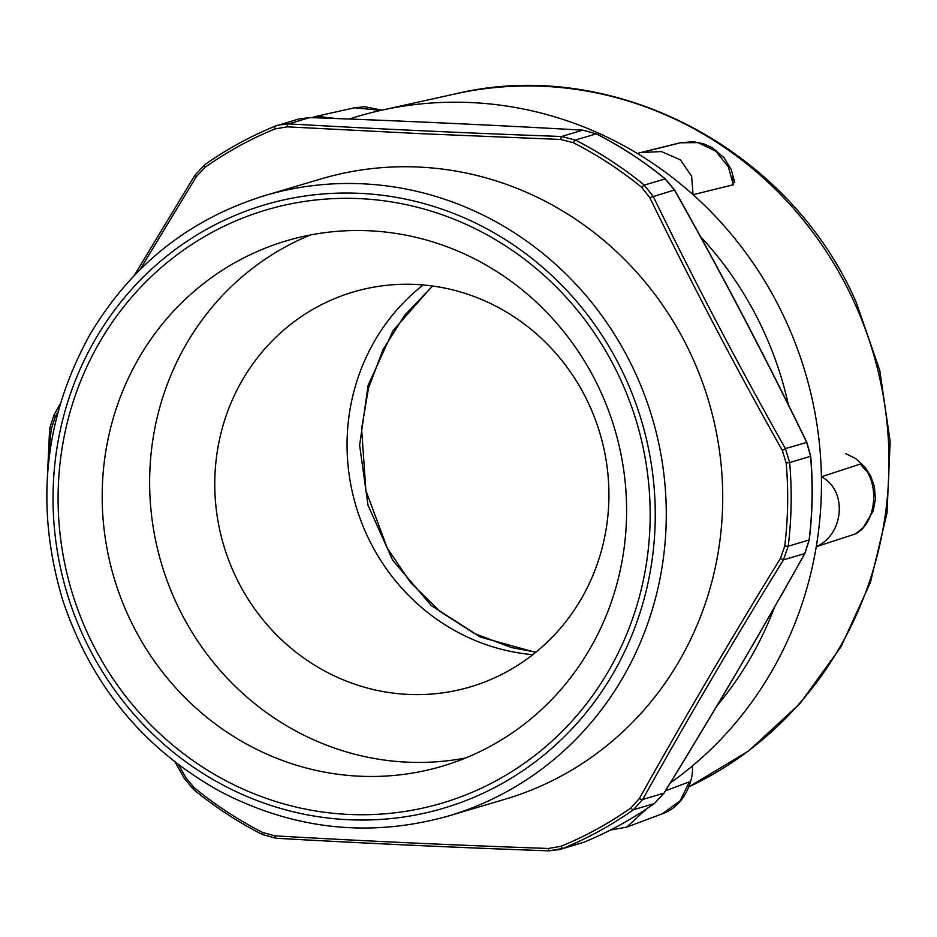 <?xml version="1.0" encoding="UTF-8"?>
<svg xmlns="http://www.w3.org/2000/svg" width="937" height="937" viewBox="0 0 937 937"><rect width="100%" height="100%" fill="white"/><g stroke="black" fill="none" stroke-linecap="round" stroke-linejoin="round"><path stroke-width="1.41" d="M465.642 757.986A274.002 261.154 73.5 0 1 161.469 563.652A274.002 261.154 73.5 0 1 310.604 234.929M415.431 284.45A205.941 196.29 73.5 0 1 606.953 465.783A205.941 196.29 73.5 0 1 470.386 686.88A205.941 196.29 73.5 0 1 223.662 545.217A205.941 196.29 73.5 0 1 353.319 291.969A205.941 196.29 73.5 0 1 415.431 284.45M532.79 654.67A205.941 196.29 73.5 0 1 355.955 505.992A205.941 196.29 73.5 0 1 423.196 284.965M535.659 652.386L480.412 637.09L431.278 605.525L392.708 560.291L368.018 505.277L359.621 445.274L368.124 385.341L393.025 330.644L432.32 285.984M349.384 119.034A372.996 355.498 73.5 0 1 381.488 110.25A372.996 355.498 73.5 0 1 637.336 153.481A372.996 355.498 -106.5 0 1 693.064 194.685A372.996 355.498 73.5 0 1 821.409 476.781A372.996 355.498 -106.5 0 1 816.244 546.716A372.996 355.498 73.5 0 1 670.306 782.957M717.121 705.596A347.369 331.077 -106.5 0 0 774.489 607.246M788.415 404.831A347.369 331.077 -106.5 0 0 700.489 236.581M732.148 177.222L733.355 184.753L693.064 194.685L691.611 176.121L680.414 159.876L661.428 151.56L640.615 152.567L637.336 153.481M855.247 533.985L816.244 546.716C844.307 534.418 847.575 490.168 821.409 476.781L860.412 464.026C880.37 479.873 877.173 523.291 855.247 533.985L857.039 532.755M610.42 830.053L626.701 827.137L646.366 809.029M677.603 143.525L643.836 151.864M734.76 182.621L731.258 169.55L723.985 157.674L712.612 147.929L703.558 143.748L693.403 141.721L680.016 142.811L697.924 142.6L715.774 151.162L728.377 166.88L733.343 184.753M689.281 781.903L680.239 800.725L662.4 813.773L626.701 827.137M665.504 790.781L689.257 781.88L688.988 783.109M860.412 464.026L865.8 470.561M336.453 118.542L316.413 116.293L311.845 117.629M316.413 116.293L354.584 107.778L380.89 110.379M139.988 269.645L196.337 176.695L205.109 167.278A3.537 1.019 -125.2 0 1 204.571 164.853A3.537 1.019 -125.2 0 1 204.653 164.818A388.914 370.665 -106.5 0 1 275.056 126.19L299.032 118.917L309.842 117.582C403.671 120.932 494.654 125.136 582.802 130.173L596.213 133.85A388.914 370.665 73.5 0 1 665.153 178.92L674.464 190.082C721.373 273.311 765.435 357.384 806.663 442.299L810.564 456.342A388.914 370.665 73.5 0 1 809.099 540.028L804.719 553.568C760.633 632.592 713.701 712.46 663.946 793.17L654.249 803.595A388.914 370.665 73.5 0 1 583.845 842.222L559.869 849.508M205.109 167.278A386.29 368.171 73.5 0 1 275.033 128.919L287.202 126.835L421.873 133.722L560.818 139.472L573.28 142.682A3.537 0.796 -63 0 1 575.318 140.046L561.532 136.486C467.704 133.124 376.721 128.919 288.561 123.883L278.09 125.125M641.751 187.435L649.798 197.625C691.201 282.693 735.369 366.964 782.301 450.428L786.178 462.995L789.668 462.538L785.382 448.6C738.485 365.371 694.422 281.299 653.194 196.395L644.258 185.104A388.914 370.665 -106.5 0 0 575.318 140.046L596.213 133.85A3.537 0.796 117 0 1 596.389 133.862C620.88 146.336 643.86 161.351 665.34 178.932A3.537 0.621 129.3 0 0 665.153 178.92L644.258 185.104A3.537 0.621 -50.7 0 0 641.751 187.435A386.29 368.171 73.5 0 0 573.28 142.682M784.726 546.119L780.416 558.44C730.614 639.385 683.577 719.452 639.303 798.617L630.917 807.917A3.537 1.019 54.8 0 0 633.353 809.791L642.665 799.484C686.751 720.448 733.683 640.58 783.437 559.869L788.204 546.224A388.914 370.665 -106.5 0 0 789.668 462.538L810.716 456.26C813.129 484.288 812.648 512.176 809.252 539.923L788.204 546.224L784.726 546.119A386.29 368.171 73.5 0 0 786.178 462.995M630.917 807.917A386.29 368.171 73.5 0 1 560.994 846.287L548.438 848.477C454.398 845.186 363.193 840.981 274.822 835.839L262.758 832.513A3.537 0.796 117 0 0 262.512 834.551A3.537 0.796 117 0 0 262.7 834.562M548.438 848.477A3.537 0.679 92.1 0 0 549 850.855A3.537 0.679 92.1 0 0 549.059 850.843L562.95 848.418A388.914 370.665 -106.5 0 0 633.353 809.791L654.249 803.595A3.537 1.019 -125.2 0 0 654.331 803.559C632.264 819.125 608.769 832.021 583.88 842.222L562.95 848.418A3.537 1.066 67.7 0 1 560.994 846.287M262.758 832.513A386.29 368.171 73.5 0 1 194.275 787.759L185.854 777.687L178.616 764.803M48.665 461.789A386.29 368.171 73.5 0 1 51.301 429.076L55.224 416.871L57.942 412.011M264.761 195.61L321.192 178.885A323.499 308.332 73.5 0 1 418.757 167.055A323.499 308.332 73.5 0 1 719.616 451.903A323.499 308.332 73.5 0 1 505.078 799.214L448.636 815.94A323.499 308.332 -106.5 0 0 666.23 520.058A323.499 308.332 -106.5 0 0 362.314 183.793A323.499 308.332 -106.5 0 0 264.761 195.61C189.344 219.024 131.063 265.382 89.905 334.673C43.664 418.394 34.681 507.14 62.966 600.898C91.803 686.329 144.86 750.209 222.151 792.503C295.506 829.995 371.005 837.807 448.636 815.94M369.155 230.771A274.002 261.154 73.5 0 1 623.983 472.037A274.002 261.154 73.5 0 1 442.264 766.197A274.002 261.154 73.5 0 1 359.632 776.211A274.002 261.154 73.5 0 1 104.815 534.957A274.002 261.154 73.5 0 1 286.523 240.786A274.002 261.154 73.5 0 1 369.155 230.771M348.763 814.44A309.362 294.85 -106.5 0 0 613.161 364.411A309.362 294.85 -106.5 0 0 100.482 340.752A309.362 294.85 -106.5 0 0 348.763 814.44M854.415 302.616A367.702 350.45 73.5 0 1 688.976 786.787L748.522 751.005L799.87 703.699L841.016 646.764L870.426 582.404L887.011 513.101L890.15 441.514L879.761 370.384L856.242 302.382C789.446 148.362 612.962 55.88 455.288 93.887A367.702 350.45 73.5 0 1 854.415 302.616M194.966 175.242L196.337 176.695M275.033 128.919A3.537 1.066 -112.3 0 1 275.033 126.202A3.537 1.066 -112.3 0 1 275.056 126.19M287.202 126.835A3.537 1.347 -86.7 0 1 288.561 123.883L309.842 117.582A3.537 0.679 92.1 0 1 309.913 117.558A3.537 0.679 92.1 0 1 309.971 117.582M560.818 139.472A3.537 0.679 -87.9 0 1 561.532 136.486L582.802 130.173A3.537 1.347 93.3 0 1 582.943 130.161C494.771 125.125 403.753 120.92 309.913 117.558M649.798 197.625L674.593 189.977L665.34 178.932M782.301 450.428L785.382 448.6L806.874 442.369C765.623 357.395 721.525 273.264 674.593 189.977L674.031 190.223M780.416 558.44L783.437 559.869L804.719 553.568A3.537 1.124 -150.8 0 0 804.906 553.392L809.252 539.923M639.303 798.617A3.537 1.124 29.2 0 0 642.665 799.484L664.052 793.135C713.842 712.378 760.785 632.475 804.906 553.392A3.537 1.124 -150.8 0 0 804.953 553.146M274.822 835.839A3.537 1.347 93.3 0 0 275.958 838.252A3.537 1.347 93.3 0 0 276.099 838.24C364.247 843.277 455.241 847.481 549.059 850.843M194.275 787.759A3.537 0.621 129.3 0 0 193.561 789.493C215.041 807.062 238.021 822.089 262.512 834.551L275.958 838.252C364.142 843.288 455.148 847.493 549 850.855L559.939 849.484M185.854 777.687L184.308 778.436L175.219 762.191M51.301 429.076L49.649 428.49L46.85 488.915M55.224 416.871A3.537 1.124 -150.8 0 1 53.995 415.021A3.537 1.124 -150.8 0 1 54.182 414.845M596.506 134.003A3.537 0.796 117 0 0 596.389 133.862L582.943 130.161M655.209 520.433A314.668 299.899 73.5 0 1 198.867 770.811A314.668 299.899 73.5 0 1 208.33 228.359A314.668 299.899 73.5 0 1 655.209 520.433M535.905 652.187L511.461 647.549L474.263 633.412L440.179 611.556L410.757 582.791L387.321 548.215L365.887 490.496L361.612 428.783L368.522 387.988L383.069 349.571L404.749 315.148L432.648 286.019M680.227 142.775L640.603 152.567M661.99 813.925C688.461 804.696 694.153 773.365 692.138 765.974M855.985 533.633L863.164 527.683L873.143 511.11L875.416 498.917L874.35 486.444L870.696 476.043L864.91 466.989L855.563 458.486L845.572 453.543M455.288 93.887L381.488 110.25M381.909 110.156L364.657 106.701L354.209 107.872M134.296 275.443L194.849 175.289L204.571 164.853C226.649 149.288 250.132 136.392 275.033 126.202L278.066 125.125M193.561 789.493L184.308 778.436M49.649 428.49L53.995 415.021L60.226 403.906M654.331 803.559L664.052 793.135M810.716 456.26L806.874 442.369"/></g></svg>
